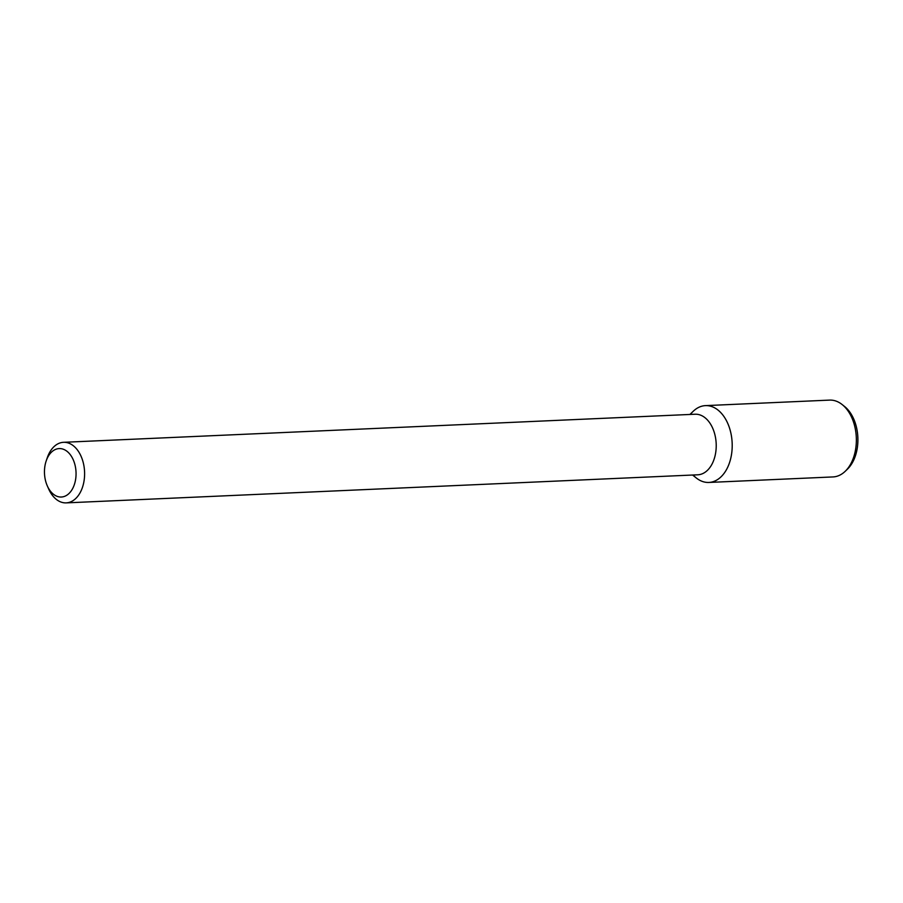<?xml version="1.0" encoding="UTF-8"?>
<svg xmlns="http://www.w3.org/2000/svg" width="903" height="903" viewBox="0 0 903 903"><rect width="100%" height="100%" fill="white"/><g stroke="black" fill="none" stroke-linecap="round" stroke-linejoin="round"><path stroke-width="1.35" d="M60.975 497.034A24.246 15.78 87.5 0 1 47.306 485.882A24.246 15.78 87.5 0 1 46.188 460.925A24.246 15.78 87.5 0 1 64.926 449.954A24.246 15.78 87.5 0 1 75.931 476.818A24.246 15.78 87.5 0 1 60.975 497.034M46.188 460.925L47.272 457.753A30.318 19.731 87.5 0 1 63.515 442.312A30.318 19.731 87.5 0 1 84.566 471.716A30.318 19.731 87.5 0 1 66.201 502.881A30.318 19.731 87.5 0 1 65.761 502.892A30.318 19.731 87.5 0 1 48.66 488.952L47.306 485.882M63.515 442.312L695.129 414.229A30.318 19.731 87.5 0 1 716.181 443.633A30.318 19.731 87.5 0 1 697.816 474.797L66.201 502.881M689.903 414.466L693.301 411.215A38.445 25.024 87.5 0 1 730.978 433.553A38.445 25.024 87.5 0 1 708.302 482.462A38.445 25.024 87.5 0 1 696.269 477.969L692.601 475.023M690.434 414.432A38.445 25.024 87.5 0 1 705.446 405.628A38.445 25.024 87.5 0 1 732.152 442.921A38.445 25.024 87.5 0 1 708.866 482.45A38.445 25.024 87.5 0 1 708.302 482.462A38.445 25.024 87.5 0 1 693.132 475.001M705.446 405.628L829.597 400.108A38.445 25.024 87.5 0 1 842.194 404.589A38.445 25.024 87.5 0 1 856.304 437.402A38.445 25.024 87.5 0 1 845.163 471.343A38.445 25.024 87.5 0 1 833.017 476.931L708.866 482.45M842.194 404.589L844.598 406.508A36.109 23.501 87.5 0 1 857.85 437.334A36.109 23.501 87.5 0 1 847.386 469.21L845.163 471.343"/></g></svg>
